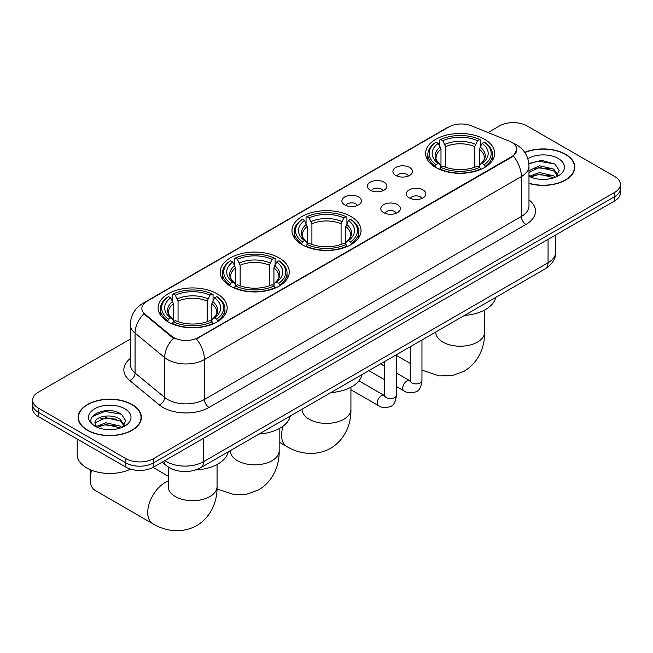 <?xml version="1.0" encoding="UTF-8"?>
<svg xmlns="http://www.w3.org/2000/svg" width="653" height="653" viewBox="0 0 653 653"><rect width="100%" height="100%" fill="white"/><g stroke="black" fill="none" stroke-linecap="round" stroke-linejoin="round"><path stroke-width="0.98" d="M350.914 216.494A34.527 19.933 0 0 0 313.285 212.168A34.527 19.933 0 0 0 291.973 230.582A34.527 19.933 0 0 0 302.086 244.679A34.527 19.933 0 0 0 339.715 249.005A34.527 19.933 0 0 0 361.027 230.582A34.527 19.933 0 0 0 350.914 216.494M279.149 257.927A34.527 19.933 0 0 0 241.52 253.601A34.527 19.933 0 0 0 220.208 272.023A34.527 19.933 0 0 0 230.321 286.112A34.527 19.933 0 0 0 267.942 290.438A34.527 19.933 0 0 0 289.263 272.023A34.527 19.933 0 0 0 279.149 257.927M217.057 293.777A34.527 19.933 0 0 0 179.428 289.45A34.527 19.933 0 0 0 158.116 307.865A34.527 19.933 0 0 0 168.229 321.962A34.527 19.933 0 0 0 205.85 326.288A34.527 19.933 0 0 0 227.162 307.865A34.527 19.933 0 0 0 217.057 293.777M484.591 139.318A34.527 19.933 0 0 0 446.962 134.991A34.527 19.933 0 0 0 425.65 153.406A34.527 19.933 0 0 0 435.763 167.503A34.527 19.933 0 0 0 473.384 171.821A34.527 19.933 0 0 0 494.705 153.406A34.527 19.933 0 0 0 484.591 139.318M395.775 175.428A9.771 5.64 180 0 1 393.841 173.837A9.771 5.64 180 0 1 397.073 166.825A9.771 5.64 180 0 1 409.594 167.454A9.771 5.64 180 0 1 411.537 173.837A9.771 5.64 180 0 1 395.775 175.428M408.411 176.016A5.861 3.387 0 0 0 406.835 174.367A5.861 3.387 0 0 0 401.056 173.51A5.861 3.387 0 0 0 396.967 176.016M370.259 190.162A9.771 5.64 180 0 1 368.325 188.57A9.771 5.64 180 0 1 371.557 181.558A9.771 5.64 180 0 1 384.078 182.187A9.771 5.64 180 0 1 386.021 188.57A9.771 5.64 180 0 1 370.259 190.162M382.887 190.749A5.861 3.387 0 0 0 381.319 189.101A5.861 3.387 0 0 0 375.54 188.244A5.861 3.387 0 0 0 371.451 190.749M344.743 204.895A9.771 5.64 180 0 1 342.801 203.303A9.771 5.64 180 0 1 346.041 196.292A9.771 5.64 180 0 1 358.562 196.92A9.771 5.64 180 0 1 360.497 203.303A9.771 5.64 180 0 1 344.743 204.895M357.371 205.483A5.861 3.387 0 0 0 355.795 203.834A5.861 3.387 0 0 0 350.024 202.977A5.861 3.387 0 0 0 345.935 205.483M409.186 197.9A9.771 5.64 180 0 1 407.243 196.308A9.771 5.64 180 0 1 410.484 189.297A9.771 5.64 180 0 1 423.005 189.925A9.771 5.64 180 0 1 424.94 196.308A9.771 5.64 180 0 1 409.186 197.9M421.814 198.488A5.861 3.387 0 0 0 420.238 196.839A5.861 3.387 0 0 0 414.459 195.982A5.861 3.387 0 0 0 410.378 198.488M383.662 212.633A9.771 5.64 180 0 1 381.727 211.041A9.771 5.64 180 0 1 384.96 204.03A9.771 5.64 180 0 1 397.481 204.658A9.771 5.64 180 0 1 399.424 211.041A9.771 5.64 180 0 1 383.662 212.633M396.289 213.221A5.861 3.387 0 0 0 394.722 211.572A5.861 3.387 0 0 0 388.943 210.715A5.861 3.387 0 0 0 384.854 213.221M509.324 141.154A17.59 10.154 180 0 1 511.674 142.289A17.59 10.154 180 0 1 516.825 149.472A17.59 10.154 180 0 1 511.674 156.655L198.447 337.495A17.59 10.154 180 0 1 171.6 336.14L145.039 314.24A17.59 10.154 180 0 1 141.856 308.42A17.59 10.154 180 0 1 147.015 301.237L448.872 126.96A17.59 10.154 180 0 1 471.393 125.817L509.324 141.154M175.535 470.266A19.541 11.281 180 0 1 167.641 466.569M528.979 183.436A31.597 18.243 0 0 0 574.82 167.16A31.597 18.243 0 0 0 565.571 154.263A31.597 18.243 0 0 0 524.751 152.361M132.11 404.517A31.597 18.243 0 0 0 97.681 400.558A31.597 18.243 0 0 0 78.18 417.414A31.597 18.243 0 0 0 87.429 430.311A31.597 18.243 0 0 0 121.866 434.261A31.597 18.243 0 0 0 141.366 417.414A31.597 18.243 0 0 0 132.11 404.517M78.507 419.055A31.597 18.243 0 0 0 78.393 419.536M516.825 149.472L513.38 155.936L511.674 157.177L196.463 338.907A22.798 13.166 60 0 1 204.43 359.566A26.055 15.043 180 0 1 167.584 359.566A26.055 15.043 180 0 1 164.662 357.558L135.065 333.161A26.055 15.043 180 0 1 130.355 324.533L130.355 364.423A26.055 15.043 0 0 0 135.065 373.051L164.662 397.448A26.055 15.043 0 0 0 167.584 399.465A26.055 15.043 0 0 0 204.43 399.465L521.347 216.494A26.055 15.043 0 0 0 528.979 205.85L528.979 165.96A26.055 15.043 180 0 1 521.347 176.596A22.798 13.166 -120 0 0 513.38 155.936M130.355 339.046L38.372 392.151A19.541 11.281 0 0 0 32.65 400.126L32.65 408.639A19.541 11.281 0 0 0 38.372 416.614L125.89 467.14L125.89 462.887A19.541 11.281 0 0 0 153.528 462.887L614.628 196.675A19.541 11.281 0 0 0 620.35 188.701A19.541 11.281 0 0 1 614.628 196.675L153.528 462.887A19.541 11.281 0 0 1 125.89 462.887L38.372 412.361L125.89 462.887L125.89 458.635A19.541 11.281 0 0 0 153.528 458.635L614.628 192.423A19.541 11.281 0 0 0 620.35 184.448A19.541 11.281 0 0 0 614.628 176.465L527.11 125.939A19.541 11.281 0 0 0 499.472 125.939L488.028 132.543M32.65 404.378A19.541 11.281 0 0 0 38.372 412.361A19.541 11.281 0 0 1 32.65 404.378M175.551 338.907L171.6 336.907L143.856 313.815A22.798 15.248 129.5 0 0 135.065 333.161L135.065 373.051A6.514 4.359 -50.5 0 1 129.735 380.528A32.568 18.806 180 0 1 130.355 358.456M32.65 400.126A19.541 11.281 0 0 0 38.372 408.101L125.89 458.635M141.154 419.536A31.597 18.243 0 0 0 141.04 419.055M574.607 169.29A31.597 18.243 0 0 0 574.493 168.801M125.89 467.14A19.541 11.281 0 0 0 153.528 467.14L614.628 200.936A19.541 11.281 0 0 0 620.35 192.953L620.35 184.448M528.979 183.232A31.271 18.055 0 0 0 574.493 167.16A31.271 18.055 0 0 0 565.335 154.394A31.271 18.055 0 0 0 524.873 152.541M539.696 179.249L544.61 179.395M529.934 176.13L539.419 172.514L553.638 175.845L555.36 177.224M530.807 177.045L539.419 174.204L553.948 177.747M528.979 174.62A14.725 8.497 0 0 0 530.938 177.159M528.979 170.702L539.419 165.764L553.638 169.086L557.866 174.931M528.979 172.384L539.419 167.454L553.638 170.776L557.531 175.371M528.979 176.253A21.239 12.26 0 0 0 558.242 175.828A21.239 12.26 0 0 0 558.242 158.491A21.239 12.26 0 0 0 527.853 158.703M555.866 177.012L559.188 170.482L554.985 164.14L541.745 160.344L528.848 163.462M530.081 176.792L528.979 175.616M528.889 163.862L538.26 161.152L554.691 163.944M533.574 168.76L538.26 167.911L549.989 168.915M533.574 175.51L538.26 174.661L549.989 175.673M87.665 430.18A31.271 18.055 0 0 0 121.736 434.09A31.271 18.055 0 0 0 141.04 417.414A31.271 18.055 0 0 0 131.882 404.648A31.271 18.055 0 0 0 97.803 400.73A31.271 18.055 0 0 0 78.507 417.414A31.271 18.055 0 0 0 87.665 430.18M77.201 439.028L77.201 454.643A32.568 18.806 0 0 0 86.743 467.94A32.568 18.806 0 0 0 130.543 469.132M106.243 429.503L111.149 429.65M96.481 426.385L105.966 422.769L120.185 426.099L121.899 427.478M97.354 427.299L105.966 424.458L120.487 428.001M96.628 427.046L95.109 423.479A14.725 8.497 0 0 0 97.485 427.413M124.413 425.185L120.185 419.34C111.345 412.745 93.167 416.818 95.109 423.479L95.052 422.826M95.142 423.683L95.55 422.589L105.966 417.7L120.185 421.03L124.078 425.625M122.405 427.266L125.735 420.736L121.523 414.394C106.627 403.685 80.148 417.798 95.436 426.45L96.195 426.915M124.788 408.745A21.239 12.26 0 0 0 94.758 408.745A21.239 12.26 0 0 0 94.758 426.083A21.239 12.26 0 0 0 124.788 426.083A21.239 12.26 0 0 0 124.788 408.745M92.334 416.524L104.807 411.406L121.238 414.198M100.121 419.014L104.807 418.165L116.536 419.169M100.121 425.764L104.807 424.915L116.536 425.919M435.143 167.135L436.065 164.67A31.009 17.9 0 0 1 436.065 142.15L438.196 143.382A28.014 16.17 0 0 0 438.196 163.438L440.302 164.638L440.987 167.144M440.987 166.123L440.987 149.284L438.196 143.382M439.747 146.052L439.747 140.02L440.677 139.489A31.009 17.9 0 0 1 479.677 139.489L477.547 140.722A28.014 16.17 0 0 0 442.807 140.722L445.591 146.623L445.591 167.217M474.764 167.217L474.764 146.623L477.547 140.722M464.479 315.432A35.825 20.684 0 0 0 495.741 297.376M439.747 168.923A32.307 18.651 0 0 0 480.6 168.923L479.677 167.331A31.009 17.9 0 0 1 440.677 167.331L439.747 169.478M480.6 169.478L480.6 168.923M436.065 142.15L435.143 142.681A32.307 18.651 0 0 0 427.862 154.475A32.307 18.651 0 0 0 435.143 166.27M479.677 139.489L480.6 140.02L480.6 146.052M440.677 167.331L442.807 166.099A28.014 16.17 0 0 0 477.547 166.099L479.677 167.331M438.196 163.438L436.065 164.67M442.807 140.722L440.677 139.489M440.302 147.007A25.059 14.464 0 0 0 440.302 164.638L440.424 164.711C436.865 161.267 435.412 158.932 436.073 157.7A24.104 13.917 0 0 1 440.987 149.284M485.212 166.27A32.307 18.651 0 0 0 492.484 154.475A32.307 18.651 0 0 0 485.212 142.681L484.281 142.15A31.009 17.9 0 0 1 484.281 164.67L485.212 167.135M484.281 164.67L482.151 163.438A28.014 16.17 0 0 0 482.151 143.382L484.281 142.15M482.151 143.382L479.367 149.284L479.367 166.123L480.045 164.638L482.151 163.438M479.367 149.284A24.104 13.917 0 0 1 484.281 157.7C484.934 158.94 483.481 161.275 479.931 164.711L480.045 164.638A25.059 14.464 0 0 0 480.045 147.007M479.367 167.144L479.367 166.123M301.466 244.312L302.388 241.847A31.009 17.9 0 0 1 302.388 219.326L304.527 220.559A28.014 16.17 0 0 0 304.527 240.614L306.632 241.814L307.31 244.328M307.31 243.3L307.31 226.46L304.527 220.559M306.069 223.228L306.069 217.196L307 216.665A31.009 17.9 0 0 1 346 216.665L343.87 217.898A28.014 16.17 0 0 0 309.13 217.898L311.914 223.799L311.914 244.393M341.086 244.393L341.086 223.799L343.87 217.898M330.81 392.608A35.825 20.684 0 0 0 362.072 374.553M306.069 246.099A32.307 18.651 0 0 0 346.931 246.099L346 244.508A31.009 17.9 0 0 1 307 244.508L306.069 246.654M346.931 246.654L346.931 246.099M302.388 219.326L301.466 219.857A32.307 18.651 0 0 0 294.193 231.652A32.307 18.651 0 0 0 301.466 243.447M346 216.665L346.931 217.196L346.931 223.228M307 244.508L309.13 243.275A28.014 16.17 0 0 0 343.87 243.275L346 244.508M304.527 240.614L302.388 241.847M309.13 217.898L307 216.665M306.632 224.183A25.059 14.464 0 0 0 306.632 241.814L306.747 241.888C303.188 238.443 301.735 236.108 302.396 234.876A24.104 13.917 0 0 1 307.31 226.46M351.534 243.447A32.307 18.651 0 0 0 358.807 231.652A32.307 18.651 0 0 0 351.534 219.857L350.612 219.326A31.009 17.9 0 0 1 350.612 241.847L351.534 244.312M350.612 241.847L348.473 240.614A28.014 16.17 0 0 0 348.473 220.559L350.612 219.326M348.473 220.559L345.69 226.46L345.69 243.3L346.368 241.814L348.473 240.614M345.69 226.46A24.104 13.917 0 0 1 350.604 234.876C351.257 236.117 349.812 238.451 346.253 241.888L346.368 241.814A25.059 14.464 0 0 0 346.368 224.183M345.69 244.328L345.69 243.3M229.701 285.745L230.623 283.28A31.009 17.9 0 0 1 230.623 260.759L232.754 261.992A28.014 16.17 0 0 0 232.754 282.047L234.86 283.247L235.545 285.761M235.545 284.732L235.545 267.893L232.754 261.992M234.305 264.661L234.305 258.629L235.235 258.098A31.009 17.9 0 0 1 274.236 258.098L272.105 259.331A28.014 16.17 0 0 0 237.366 259.331L240.149 265.232L240.149 285.826M269.314 285.826L269.314 265.232L272.105 259.331M259.037 434.041A35.825 20.684 0 0 0 290.299 415.994M234.305 287.54A32.307 18.651 0 0 0 275.158 287.54L274.236 285.941A31.009 17.9 0 0 1 235.235 285.941L234.305 288.087M275.158 288.087L275.158 287.54M230.623 260.759L229.701 261.29A32.307 18.651 0 0 0 222.42 273.085A32.307 18.651 0 0 0 229.701 284.879M274.236 258.098L275.158 258.629L275.158 264.661M235.235 285.941L237.366 284.708A28.014 16.17 0 0 0 272.105 284.708L274.236 285.941M232.754 282.047L230.623 283.28M237.366 259.331L235.235 258.098M234.86 265.616A25.059 14.464 0 0 0 234.86 283.247L234.982 283.32C231.423 279.884 229.97 277.541 230.631 276.309A24.104 13.917 0 0 1 235.545 267.893M279.77 284.879A32.307 18.651 0 0 0 287.042 273.085A32.307 18.651 0 0 0 279.77 261.29L278.839 260.759A31.009 17.9 0 0 1 278.839 283.28L279.77 285.745M278.839 283.28L276.709 282.047A28.014 16.17 0 0 0 276.709 261.992L278.839 260.759M276.709 261.992L273.925 267.893L273.925 284.732L274.603 283.247L276.709 282.047M273.925 267.893A24.104 13.917 0 0 1 278.839 276.309C279.492 277.549 278.039 279.884 274.489 283.32L274.603 283.247A25.059 14.464 0 0 0 274.603 265.616M273.925 285.761L273.925 284.732M91.649 470.274A24.43 14.105 120 0 0 90.147 479.269L90.147 473.956A17.917 10.342 -60 0 1 90.596 469.842M90.147 479.269A24.43 14.105 120 0 0 95.207 490.452L152.786 523.698A24.43 14.105 -60 0 1 149.039 504.124A24.43 14.105 -60 0 1 165.005 482.6A24.43 14.105 -60 0 1 168.213 481.09M167.609 321.594L168.531 319.129A31.009 17.9 0 0 1 168.531 296.609L170.662 297.841A28.014 16.17 0 0 0 170.662 317.897L172.767 319.097L173.453 321.611M173.453 320.582L173.453 303.743L170.662 297.841M172.212 300.511L172.212 294.479L173.135 293.948A31.009 17.9 0 0 1 212.143 293.948L210.013 295.18A28.014 16.17 0 0 0 175.273 295.18L178.057 301.082L178.057 321.676M207.221 321.676L207.221 301.082L210.013 295.18M195.606 469.964A35.825 20.684 0 0 0 228.207 451.843M172.212 323.39A32.307 18.651 0 0 0 213.066 323.39L212.143 321.79A31.009 17.9 0 0 1 173.135 321.79L172.212 323.937M213.066 323.937L213.066 323.39M168.531 296.609L167.609 297.139A32.307 18.651 0 0 0 160.328 308.934A32.307 18.651 0 0 0 167.609 320.729M212.143 293.948L213.066 294.479L213.066 300.511M173.135 321.79L175.273 320.558A28.014 16.17 0 0 0 210.013 320.558L212.143 321.79M170.662 317.897L168.531 319.129M175.273 295.18L173.135 293.948M172.767 301.466A25.059 14.464 0 0 0 172.767 319.097L172.89 319.17C169.331 315.734 167.878 313.391 168.539 312.158A24.104 13.917 0 0 1 173.453 303.743M217.678 320.729A32.307 18.651 0 0 0 224.95 308.934A32.307 18.651 0 0 0 217.678 297.139L216.747 296.609A31.009 17.9 0 0 1 216.747 319.129L217.678 321.594M216.747 319.129L214.617 317.897A28.014 16.17 0 0 0 214.617 297.841L216.747 296.609M214.617 297.841L211.833 303.743L211.833 320.582L212.511 319.097L214.617 317.897M211.833 303.743A24.104 13.917 0 0 1 216.747 312.158C217.4 313.399 215.947 315.734 212.396 319.17L212.511 319.097A25.059 14.464 0 0 0 212.511 301.466M211.833 321.611L211.833 320.582M145.039 314.24L145.039 315.015M171.6 336.14L171.6 336.907M198.447 337.495L198.447 338.017M511.674 156.655L511.674 157.177M209.042 407.439A6.514 3.763 60 0 1 204.43 399.465L204.43 359.566L521.347 176.596L521.347 216.494A6.514 3.763 60 0 0 525.951 224.469L209.042 407.439A32.568 18.806 180 0 1 162.972 407.439A32.568 18.806 180 0 1 159.324 404.925L129.735 380.528M528.979 165.96C528.538 156.589 524.424 149.57 516.629 144.884L513.34 143.285A22.798 10.677 112 0 0 513.029 143.17M145.072 302.568A22.798 13.166 -120 0 0 142.713 303.457C134.918 308.134 130.796 315.162 130.355 324.533M142.713 303.457L446.954 127.8A22.798 13.166 60 0 1 448.684 127.066M173.543 338.115A22.798 15.248 129.5 0 0 164.662 357.558L164.662 397.448A6.514 4.359 -50.5 0 1 159.324 404.925M528.979 199.891A32.568 18.806 180 0 1 525.951 224.469M153.528 458.635L153.528 467.14M614.628 192.423L614.628 200.936M38.372 408.101L38.372 416.614M164.907 460.577A26.055 15.043 0 0 0 166.662 461.695A26.055 15.043 0 0 0 203.507 461.695L548.063 262.767A26.055 15.043 0 0 0 555.695 252.131C555.891 258.596 552.446 264.13 545.369 268.734L200.814 467.654A13.027 7.526 60 0 0 203.507 461.695L203.507 438.285M548.063 239.365L548.063 262.767A13.027 7.526 60 0 1 545.369 268.734M163.854 461.181A13.027 8.718 129.5 0 0 166.123 465.418L162.164 462.161M484.608 310.028L484.608 332.124A24.43 14.105 180 0 1 477.449 342.099A24.43 14.105 180 0 1 442.905 342.099A24.43 14.105 180 0 1 435.747 332.124L435.804 333.079M474.764 146.623A24.104 13.917 0 0 0 445.591 146.623M475.441 144.346A25.059 14.464 0 0 0 444.913 144.346M350.93 387.205L350.93 409.3A24.43 14.105 180 0 1 343.772 419.275A24.43 14.105 180 0 1 309.228 419.275A24.43 14.105 180 0 1 302.07 409.3L302.127 410.255M350.93 409.3C351.257 421.569 346.702 438.506 330.622 448.35C314.06 457.353 297.107 452.839 286.651 446.415A24.43 14.105 -60 0 1 283.124 426.123M341.086 223.799A24.104 13.917 0 0 0 311.914 223.799M341.764 221.522A25.059 14.464 0 0 0 311.236 221.522M279.166 428.637L279.166 450.733A24.43 14.105 180 0 1 272.007 460.708A24.43 14.105 180 0 1 237.463 460.708A24.43 14.105 180 0 1 230.305 450.733L230.362 451.688M269.314 265.232A24.104 13.917 0 0 0 240.149 265.232M269.999 262.963A25.059 14.464 0 0 0 239.471 262.963M217.065 464.487L217.065 486.583A24.43 14.105 180 0 1 209.915 496.558A24.43 14.105 180 0 1 175.363 496.558A24.43 14.105 180 0 1 168.213 486.583L168.27 487.538M207.221 301.082A24.104 13.917 0 0 0 178.057 301.082M207.907 298.813A25.059 14.464 0 0 0 177.379 298.813M421.952 339.984L421.952 380.503A5.861 3.387 180 0 1 419.969 383.042A5.861 3.387 180 0 1 411.945 382.895A5.861 3.387 180 0 1 410.231 380.503L410.043 381.768L410.566 381.336M421.952 380.503C421.152 387.311 419.046 391.114 415.635 391.906C410.786 393.408 406.892 393.073 403.946 390.894A5.861 3.387 -60 0 1 403.048 386.201A5.861 3.387 -60 0 1 406.884 381.034A5.861 3.387 -60 0 1 407.137 380.895A5.861 3.387 -60 0 1 409.815 380.74L410.215 380.952M396.436 354.718L396.436 395.236A5.861 3.387 180 0 1 394.453 397.775A5.861 3.387 180 0 1 386.429 397.628A5.861 3.387 180 0 1 384.715 395.236L384.519 396.502L385.05 396.069M396.436 395.236C395.636 402.044 393.522 405.848 390.11 406.639C385.27 408.141 381.376 407.807 378.43 405.627A5.861 3.387 -60 0 1 377.532 400.934A5.861 3.387 -60 0 1 381.36 395.767A5.861 3.387 -60 0 1 381.621 395.628A5.861 3.387 -60 0 1 384.291 395.473L384.69 395.685M446.954 127.8L451.133 125.858M200.814 467.654C190.325 472.927 179.844 472.927 169.356 467.654L166.123 465.418M555.695 252.131L555.695 234.958M574.493 169.772L574.493 167.16M141.04 420.026L141.04 417.414M78.507 420.026L78.507 417.414M484.608 332.124C484.934 344.392 480.379 361.329 464.291 371.173L452.203 375.614L439.298 375.908L421.952 370.145M410.231 363.411L396.436 355.444M427.862 160.434L427.862 154.475M492.484 160.434L492.484 154.475M286.651 446.415L279.166 442.097M294.193 237.61L294.193 231.652M358.807 237.61L358.807 231.652M279.166 450.733C279.492 463.001 274.929 479.947 258.849 489.783L246.761 494.231L233.856 494.517L217.016 489.024M222.42 279.043L222.42 273.085M287.042 279.043L287.042 273.085M217.065 486.583C217.4 498.851 212.837 515.797 196.757 525.632C180.195 534.636 163.25 530.122 152.786 523.698M160.328 314.893L160.328 308.934M224.95 314.893L224.95 308.934M168.213 476.192L153.031 467.426M168.213 467.001L168.213 486.583M403.946 390.894L396.436 386.56M384.715 379.793L368.855 370.635M410.231 346.751L410.231 380.503M409.815 380.74L396.436 373.018M384.715 366.251L380.585 363.868M378.43 405.627L350.93 389.751M384.715 361.484L384.715 395.236M384.291 395.473L358.946 380.846"/></g></svg>
